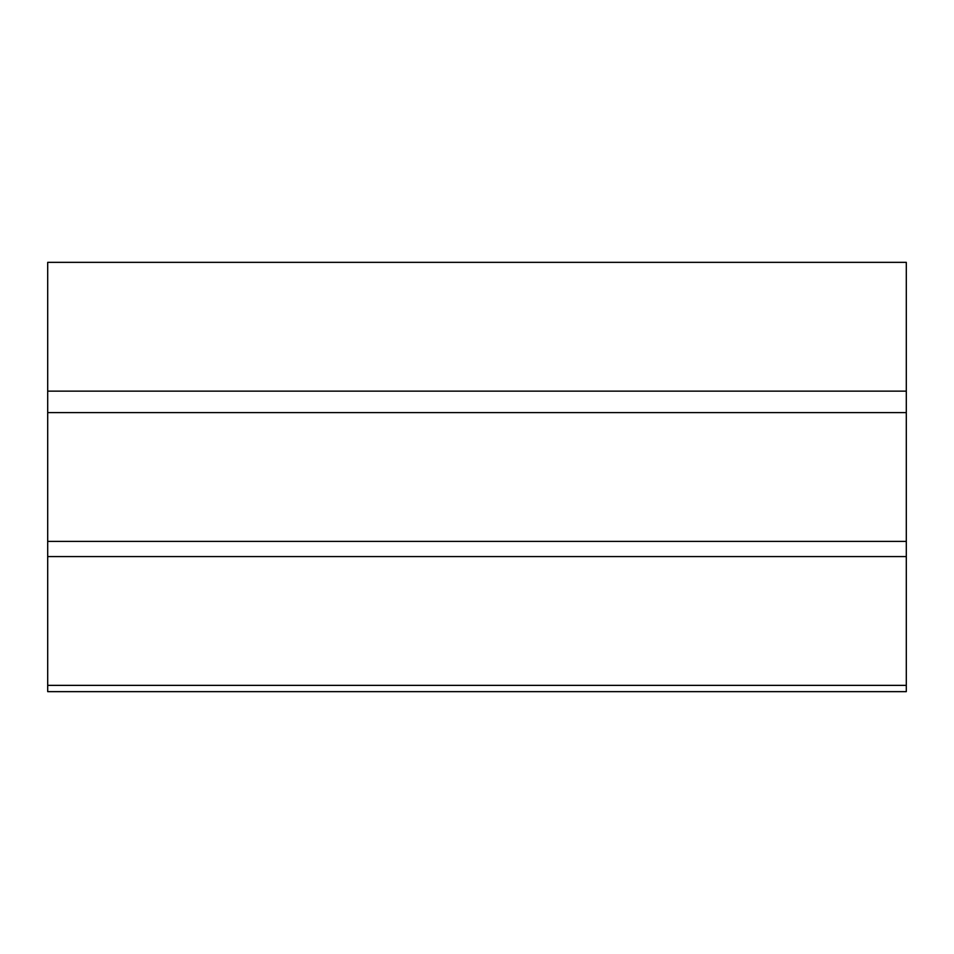 <?xml version="1.0" encoding="UTF-8"?>
<svg xmlns="http://www.w3.org/2000/svg" width="954" height="954" viewBox="0 0 954 954"><rect width="100%" height="100%" fill="white"/><g stroke="black" fill="none" stroke-linecap="round" stroke-linejoin="round"><path stroke-width="1.43" d="M47.7 262.35L906.3 262.35L906.3 691.65L47.7 691.65L47.7 262.35M47.7 391.14L906.3 391.14M47.7 685.366L906.3 685.366M47.7 556.576L906.3 556.576M47.7 541.395L906.3 541.395M47.7 412.605L906.3 412.605"/></g></svg>
